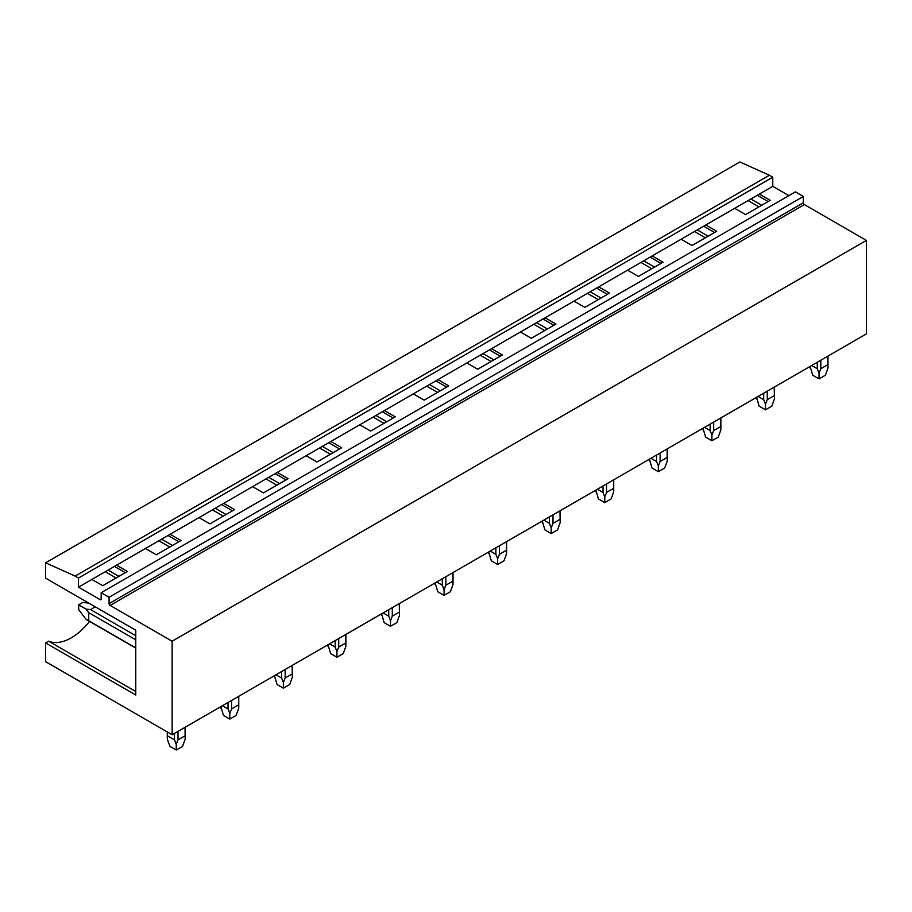 <?xml version="1.0" encoding="UTF-8"?>
<svg xmlns="http://www.w3.org/2000/svg" width="912" height="912" viewBox="0 0 912 912"><rect width="100%" height="100%" fill="white"/><g stroke="black" fill="none" stroke-linecap="round" stroke-linejoin="round"><path stroke-width="1.37" d="M45.6 562.818L75.126 576.088L769.386 175.252L739.86 161.983L45.6 562.818L45.6 578.151L135.763 630.203L135.763 694.99L45.6 642.937L45.6 661.679L172.14 734.741L172.14 641.227L110.135 605.431A1.493 0.866 60 0 1 109.075 603.607L109.075 597.269L101.175 592.709L101.175 599.036A1.493 0.866 60 0 1 100.867 599.72A1.493 0.866 60 0 1 100.115 599.651L101.175 599.036M769.386 175.252L772.76 177.202L78.5 578.037L75.126 576.088M78.5 578.037L78.5 587.168L100.115 599.651M772.76 177.202L772.76 186.333L78.5 587.168M109.075 597.269L803.347 196.445L795.435 191.873L101.175 592.709M803.347 196.445L803.347 202.772L109.075 603.607M110.135 605.431L804.395 204.596A1.493 0.866 60 0 1 803.347 202.772M804.395 204.596L866.4 240.403L172.14 641.227M866.4 240.403L866.4 333.906L172.14 734.741M772.76 186.333L788.891 195.647M759.377 194.074L770.23 200.344L745.56 214.582L734.696 208.312M757.268 195.282L768.121 201.552M750.861 198.987L761.725 205.257M748.091 200.583L758.955 206.853M705.808 224.99L716.661 231.272L691.991 245.51L681.127 239.24M703.699 226.21L714.552 232.48M697.292 229.904L708.157 236.174M694.522 231.511L705.386 237.781M652.24 255.919L663.092 262.189L638.423 276.439L627.559 270.169M650.131 257.138L660.983 263.408M643.724 260.832L654.588 267.102M640.954 262.439L651.818 268.709M598.671 286.847L609.535 293.117L584.854 307.367L573.99 301.097M596.562 288.067L607.426 294.337M590.155 291.76L601.019 298.03M587.385 293.368L598.249 299.638M545.102 317.775L555.967 324.045L531.286 338.295L520.433 332.025M542.993 318.995L553.858 325.265M536.598 322.688L547.451 328.958M533.816 324.284L544.681 330.566M491.534 348.703L502.398 354.973L477.717 369.223L466.864 362.953M489.425 349.923L500.289 356.193M483.029 353.617L493.882 359.887M480.248 355.213L491.112 361.483M437.965 379.631L448.829 385.901L424.16 400.14L413.296 393.87M435.856 380.851L446.72 387.121M429.461 384.545L440.325 390.815M426.691 386.141L437.543 392.411M384.397 410.56L395.261 416.83L370.591 431.068L359.727 424.798M382.288 411.768L393.152 418.049M375.892 415.473L386.756 421.743M373.122 417.069L383.975 423.339M330.839 441.488L341.692 447.758L317.023 461.996L306.158 455.726M328.73 442.696L339.583 448.966M322.324 446.401L333.188 452.671M319.553 447.997L330.418 454.267M277.271 472.405L288.124 478.675L263.454 492.925L252.59 486.655M275.162 473.624L286.015 479.894M268.755 477.318L279.619 483.588M265.985 478.925L276.849 485.195M223.702 503.333L234.566 509.603L209.885 523.853L199.021 517.583M221.593 504.553L232.457 510.823M215.186 508.246L226.051 514.516M212.416 509.854L223.28 516.124M170.134 534.261L180.998 540.531L156.317 554.781L145.464 548.511M168.025 535.481L178.889 541.751M161.618 539.174L172.482 545.444M158.848 540.782L169.712 547.052M116.565 565.189L127.429 571.459L102.748 585.709L91.895 579.439M105.279 571.699L116.143 577.969M114.456 566.409L125.32 572.679M108.061 570.103L118.913 576.373M135.763 691.501L48.61 641.193L45.6 642.937M48.61 641.193A49.214 28.409 120 0 0 89.513 621.391M827.811 356.193L827.993 368.049L825.371 375.242L819.044 378.89L812.717 375.242L810.13 366.396M811.669 365.507L817.266 368.733L819.044 373.225L820.823 368.733L820.823 360.229M817.266 362.281L817.266 368.733M827.811 364.697L820.823 368.733M819.044 378.89L819.044 373.225M774.242 387.11L774.425 398.977L771.803 406.171L765.476 409.819L759.149 406.171L756.561 397.324M758.1 396.435L763.697 399.661L765.476 404.141L767.254 399.661L767.254 391.157M763.697 393.197L763.697 399.661M774.242 395.626L767.254 399.661M765.476 409.819L765.476 404.141M720.674 418.038L720.856 429.905L718.234 437.099L711.907 440.747L705.58 437.099L703.004 428.252M704.543 427.363L710.129 430.589L711.907 435.07L713.686 430.589L713.686 422.085M710.129 424.126L710.129 430.589M720.674 426.554L713.686 430.589M711.907 440.747L711.907 435.07M667.117 448.966L667.288 460.834L664.666 468.027L658.339 471.675L652.012 468.027L649.435 459.181M650.974 458.291L656.572 461.518L658.339 465.998L660.117 461.518L660.117 453.002M656.572 455.054L656.572 461.518M667.117 457.482L660.117 461.518M658.339 471.675L658.339 465.998M613.548 479.894L613.719 491.762L611.097 498.944L604.77 502.603L598.443 498.944L595.867 490.097M597.406 489.208L603.003 492.446L604.77 496.926L606.548 492.446L606.548 483.93M603.003 485.982L603.003 492.446M613.548 488.41L606.548 492.446M604.77 502.603L604.77 496.926M559.979 510.823L560.15 522.69L557.54 529.872L551.213 533.531L544.886 529.872L542.298 521.026M543.837 520.136L549.434 523.374L551.213 527.854L552.98 523.374L552.98 514.858M549.434 516.91L549.434 523.374M559.979 519.327L552.98 523.374M551.213 533.531L551.213 527.854M506.411 541.751L506.593 553.618L503.971 560.8L497.644 564.46L491.317 560.8L488.729 551.954M490.268 551.065L495.866 554.302L497.644 558.782L499.411 554.302L499.411 545.786M495.866 547.838L495.866 554.302M506.411 550.255L499.411 554.302M497.644 564.46L497.644 558.782M435.127 584.546L435.161 582.882L437.749 591.728L444.076 595.376L444.076 589.711L445.854 585.219L445.854 576.715M436.7 581.993L442.297 585.219L444.076 589.711M442.297 578.767L442.297 585.219M452.842 572.679L452.842 581.183L445.854 585.219M452.842 581.183L453.025 584.546L450.403 591.728L444.076 595.376M399.274 603.596L399.456 615.463L396.834 622.657L390.507 626.305L384.18 622.657L381.592 613.81M383.131 612.921L388.729 616.147L390.507 620.639L392.285 616.147L392.285 607.643M388.729 609.695L388.729 616.147M399.274 612.112L392.285 616.147M390.507 626.305L390.507 620.639M345.705 634.524L345.887 646.391L343.265 653.585L336.938 657.233L330.611 653.585L328.024 644.738M329.574 643.849L335.16 647.075L336.938 651.556L338.717 647.075L338.717 638.571M335.16 640.612L335.16 647.075M345.705 643.04L338.717 647.075M336.938 657.233L336.938 651.556M292.148 665.452L292.319 677.32L289.697 684.513L283.37 688.161L277.043 684.513L274.466 675.667M276.005 674.777L281.603 678.004L283.37 682.484L285.148 678.004L285.148 669.488M281.603 671.54L281.603 678.004M292.148 673.968L285.148 678.004M283.37 688.161L283.37 682.484M238.579 696.38L238.75 708.248L236.128 715.43L229.801 719.089L223.474 715.43L220.898 706.595M222.437 705.706L228.034 708.932L229.801 713.412L231.58 708.932L231.58 700.416M228.034 702.468L228.034 708.932M238.579 704.896L231.58 708.932M229.801 719.089L229.801 713.412M95.27 606.833L90.505 609.581L135.763 635.71M135.763 639.802L88.726 612.659L86.195 609.148L78.706 604.827L78.706 609.695L86.195 619.476L88.726 620.73L88.726 612.659M90.505 609.581L86.195 609.148M135.763 647.885L88.726 620.73M88.92 603.174L82.924 602.387L78.706 604.827M185.011 727.309L185.182 739.176L182.56 746.358L176.244 750.017L169.917 746.358L167.295 739.176L167.466 732.04M167.466 735.824L174.466 739.86L176.233 744.34L178.011 739.86L178.011 731.344M174.466 733.396L174.466 739.86M185.011 735.824L178.011 739.86M176.244 750.017L176.244 744.34M810.095 368.049L810.095 366.419M827.993 368.049L827.993 356.09M756.527 398.977L756.527 397.347M774.425 398.977L774.425 387.007M702.958 429.905L702.958 428.275M720.856 429.905L720.856 417.935M649.39 460.834L649.39 459.192M667.288 460.834L667.288 448.864M595.832 491.762L595.832 490.12M613.719 491.762L613.719 479.792M542.264 522.69L542.264 521.048M560.15 522.69L560.15 510.72M488.695 553.618L488.695 551.977M506.593 553.618L506.593 541.648M453.025 584.546L453.025 572.576M381.558 615.463L381.558 613.833M399.456 615.463L399.456 603.493M327.989 646.391L327.989 644.761M345.887 646.391L345.887 634.421M274.421 677.32L274.421 675.678M292.319 677.32L292.319 665.35M220.864 708.248L220.864 706.606M238.75 708.248L238.75 696.278M135.763 648.09L86.195 619.476M167.295 739.176L167.295 731.937M185.182 739.176L185.182 727.206"/></g></svg>
